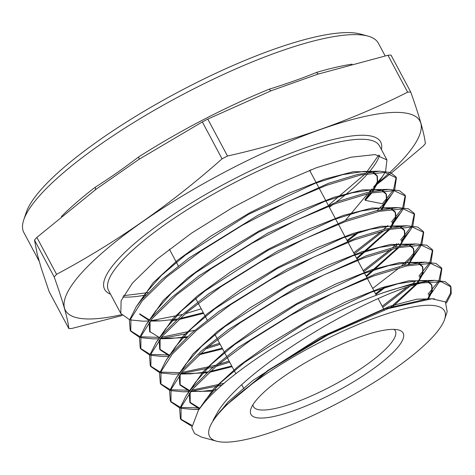 <?xml version="1.0" encoding="UTF-8"?>
<svg xmlns="http://www.w3.org/2000/svg" width="475" height="475" viewBox="0 0 475 475"><rect width="100%" height="100%" fill="white"/><g stroke="black" fill="none" stroke-linecap="round" stroke-linejoin="round"><path stroke-width="0.71" d="M257.99 398.187A86.278 20.14 151.9 0 0 250.889 408.904A86.278 20.14 151.9 0 0 305.532 406.161A86.278 20.14 151.9 0 0 396.097 349.25A86.278 20.14 151.9 0 0 398.65 330.006A86.278 20.14 151.9 0 0 330.256 349.487A86.278 20.14 151.9 0 0 257.99 398.187M252.896 404.789A80.429 18.774 151.9 0 0 253.418 406.582A80.429 18.774 151.9 0 0 312.758 395.313A80.429 18.774 151.9 0 0 388.734 345.889A80.429 18.774 151.9 0 0 395.313 330.82A80.429 18.774 151.9 0 0 394.113 329.389M23.75 219.86L26.232 212.456A195.1 45.547 -28.1 0 1 42.299 188.225A195.1 45.547 -28.1 0 1 205.717 78.096A195.1 45.547 -28.1 0 1 360.377 34.04L367.911 36.094A200.949 46.912 151.9 0 0 208.614 81.468A200.949 46.912 151.9 0 0 40.298 194.904A200.949 46.912 151.9 0 0 23.75 219.86A200.949 46.912 151.9 0 0 23.869 232.56L39.146 261.173M385.148 55.902L378.397 43.261A200.949 46.912 151.9 0 0 367.911 36.094M95.208 189.887A2.927 1.651 52.4 0 0 95.107 187.328C108.84 178.671 123.298 168.583 138.474 157.059A200.949 46.912 -28.1 0 1 269.408 89.122C287.001 83.647 302.735 78.072 316.623 72.396A200.949 46.912 -28.1 0 1 352.07 64.167M121.576 314.67A200.949 46.912 -28.1 0 1 81.819 272.668A200.949 46.912 -28.1 0 1 320.393 129.521A200.949 46.912 -28.1 0 1 403.495 158.686A200.949 46.912 -28.1 0 1 389.904 172.354M122.259 315.501L71.939 328.427A230.417 53.788 -28.1 0 1 68.869 328.617C67.747 318.464 62.86 301.245 54.197 276.967A230.417 53.788 -28.1 0 1 55.367 275.654A230.417 53.788 -28.1 0 1 56.572 274.33C115.502 242.897 170.662 204.404 222.045 158.846A230.417 53.788 -28.1 0 1 227.495 156.014C291.436 141.758 351.482 120.478 407.639 92.18A230.417 53.788 -28.1 0 1 410.709 91.99C419.372 116.268 424.264 133.487 425.38 143.64A230.417 53.788 -28.1 0 1 424.211 144.952A230.417 53.788 -28.1 0 1 423.005 146.276L391.43 172.93M54.197 276.967L34.485 240.047A230.417 53.788 -28.1 0 1 35.655 238.735A230.417 53.788 -28.1 0 1 36.86 237.411L56.572 274.33M373.552 187.12L382.565 176.403L385.053 172.431M385.575 171.451L386.965 159.956L375.208 154.577L350.883 157.225L316.504 167.711L275.637 185.066L232.495 207.617L191.544 233.148L157.017 259.142L132.483 283.041L121.125 300.705L120.793 313.423L129.574 319.711M139.62 337.404L130.791 331.295L130.91 318.565L142.28 300.764L166.82 276.836L201.388 250.806L242.387 225.251L285.546 202.7L326.396 185.375L360.691 174.96L384.869 172.413L396.405 177.911L394.707 189.644M394.167 190.618L391.934 194.132L382.933 204.838L377.061 210.579M372.002 192.696L365.299 200.349L382.387 203.745L393.033 190.534M393.627 189.531L396.108 177.383M396.405 177.911L395.859 176.825L390.337 172.496L379.733 171.19L357.782 174.402L328.73 183.231L258.311 215.056L189.282 257.824L161.732 279.638L141.681 299.695L136.218 306.779L129.426 320.257L130.192 330.238L130.791 331.295M450.971 286.936L450.425 285.849L445.039 281.627L434.708 280.357L412.431 283.694L382.66 292.933A150.148 35.049 -28.1 0 1 421.562 282.963L441.418 281.764L450.971 286.936L451.25 293.681L446.452 302.985M445.71 302.177L450.532 293.164L450.674 286.407M191.71 426.158L180.993 419.621L181.106 407.093L192.268 389.601L216.374 366.071L250.331 340.474L290.605 315.347L333.011 293.176L373.13 276.147L406.814 265.893L430.552 263.382L441.875 268.767L440.046 280.571M439.488 281.556L427.512 299.001M431.306 292.333L428.628 295.189M428.076 294.102L438.33 281.485M438.947 280.464L441.578 268.233M441.875 268.767L441.328 267.68L435.937 263.447L425.547 262.164L403.934 265.329L375.387 274.027L306.316 305.265L238.379 347.391L211.304 368.855L191.662 388.532L186.331 395.449L179.645 408.732L180.387 418.57L180.993 419.621M179.829 408.043L170.953 401.957L171.071 389.381L182.269 371.836L206.447 348.234L240.51 322.561L280.921 297.35L323.475 275.102L363.749 258.008L397.569 247.713L421.408 245.183L432.778 250.592L430.979 262.384M430.421 263.37L417.109 282.631M422.198 274.223L419.49 277.121M418.938 276.028L429.269 263.293M429.881 262.277L432.488 250.07M432.778 250.592L432.238 249.506L426.782 245.243L416.385 243.966L394.719 247.143L366.041 255.871L296.679 287.244L228.635 329.424L201.43 350.972L181.664 370.761L176.302 377.714L169.593 391.056L170.347 400.9L170.953 401.957M169.777 390.379L160.912 384.293L161.025 371.688L172.271 354.065L196.549 330.38L230.749 304.612L271.308 279.312L314.011 256.993L354.427 239.839L388.36 229.52L412.276 226.991L423.688 232.423L421.913 244.197M421.361 245.183L419.271 248.443L410.353 259.047L403.869 265.347M401.494 265.923L409.8 257.961L420.215 245.106M420.82 244.091L423.421 231.978M423.688 232.423L423.142 231.337L417.703 227.068L407.218 225.773L385.486 228.956L356.767 237.696L287.108 269.188L218.732 311.57L191.49 333.153L171.671 352.996L166.286 359.979L159.558 373.332L160.307 383.236L160.912 384.293M159.725 372.721L150.872 366.629L150.991 353.97L162.272 336.3L186.639 312.532L220.958 286.674L261.666 261.292L304.517 238.901L345.07 221.694L379.127 211.333L403.133 208.798L414.592 214.255L412.84 226.017M412.294 226.997L410.162 230.339L401.215 240.979M400.662 239.887L411.154 226.913M411.754 225.904L414.295 213.72M414.592 214.255L414.046 213.168L408.559 208.869L398.062 207.581L376.206 210.781L347.326 219.575L277.56 251.115L208.935 293.639L181.551 315.335L161.672 335.231L156.257 342.249L149.512 355.662L150.266 365.572L150.872 366.629M149.673 355.062L140.832 348.959L140.95 336.27L152.279 318.535L176.724 294.69L211.161 268.749L252.005 243.283L295.017 220.81L335.724 203.537L369.906 193.147L394.001 190.606L405.496 196.08L403.774 207.824M403.233 208.81L401.048 212.236L392.077 222.906M391.525 221.819L402.093 208.727M402.693 207.717L405.205 195.558M405.496 196.08L404.955 194.993L399.439 190.683L388.894 189.382L367.021 192.583L338.052 201.394L267.894 233.106L199.132 275.714L171.659 297.469L151.673 317.46L146.241 324.514L139.466 337.957L140.232 347.902L140.832 348.959M180.708 419.087L191.763 425.232M199.179 409.135L193.272 409.444L180.69 408.274M170.667 401.417L180.09 407.212M180.981 407.425L200.064 407.942M415.845 280.755L412.805 283.605M409.533 286.532L382.761 307.313M222.086 385.112L190.825 391.347M189.258 391.489L183.297 391.804L170.638 390.616M160.627 383.758L170.032 389.553M170.929 389.767L190.22 390.284M191.835 390.112L224.17 383.301M382.191 306.238L406.612 287.512M229.68 362.122L216 366.385M213.239 367.169L180.72 373.718M179.158 373.855L173.322 374.157L160.58 372.958M150.587 366.088L159.974 371.895M160.871 372.109L180.108 372.655M181.723 372.489L215.383 365.334M218.263 364.485L229.104 361.048M372.685 288.444L399.534 267.663M398.614 243.592L394.933 247.089M393.104 248.763L363.755 271.724M220.186 344.339L205.734 348.84M168.904 356.416L163.347 356.517L150.528 355.3M140.547 348.424L149.922 354.237M150.812 354.451L170.002 355.027M207.985 346.946L219.61 343.271M363.185 270.649L390.628 249.393M392.576 247.665L396.845 243.687M384.18 230.5L354.255 253.929M186.348 333.741L162.747 338.224M158.81 338.776L153.372 338.871L140.475 337.642M130.506 330.76L139.87 336.579M140.76 336.793L159.891 337.398M161.5 337.232L194.857 330.238M353.685 252.854L381.722 231.123M383.652 229.401L387.849 225.482M220.471 411.481A133.154 31.083 -28.1 0 1 360.246 323.647A133.154 31.083 -28.1 0 1 444.588 319.414A133.154 31.083 -28.1 0 1 433.622 335.95A133.154 31.083 -28.1 0 1 322.092 411.118A133.154 31.083 -28.1 0 1 216.535 441.186A133.154 31.083 -28.1 0 1 220.471 411.481M444.588 319.414L447.177 311.689L445.419 301.922L431.87 298.763L388.259 308.572L328.457 334.637L268.529 370.352L224.812 406.416L220.133 411.332L213.037 420.363L218.536 410.602C247.487 365.554 367.044 295.521 421.562 282.963M382.66 292.933C319.574 315.103 232.127 368.41 203.437 403.714L198.413 410.222L191.775 427.72L194.578 433.521L201.352 437.048L216.535 441.186M371.878 188.991L369.122 192.102M367.787 193.628L345.521 220.228M130.429 319.948L143.498 321.231L148.847 320.963M150.391 320.833L182.477 314.521M185.191 313.761L201.198 308.786M34.485 240.047L37.234 254.078L41.123 267.769L49.157 291.703L68.869 328.617M407.639 92.18L387.927 55.26L317.674 74.219L271.332 90.689L207.783 119.094L227.495 156.014M387.927 55.26A230.417 53.788 -28.1 0 1 390.996 55.07L410.709 91.99M222.045 158.846L202.332 121.927L138.89 159.41L96.009 189.287L36.86 237.411M202.332 121.927A230.417 53.788 -28.1 0 1 207.783 119.094M389.126 173.078A200.949 46.912 -28.1 0 1 376.028 184.484M390.693 173.529L373.801 186.859M39.116 261.066L38.131 257.521M318.772 73.868A2.927 1.876 73.5 0 1 316.623 72.396M271.219 90.737A2.927 1.176 68 0 1 269.408 89.122M138.949 159.368A2.927 0.908 57.4 0 0 138.474 157.059M213.037 420.363L228.243 401.791L252.991 380.38L320.643 337.078L390.011 306.203L416.747 299.191L434.447 298.787M200.67 407.14L213.792 388.663L237.951 366.563L270.524 343.104L307.972 320.702L346.239 301.649L381.182 287.88L409.011 280.767L426.698 280.98M428.782 281.889L431.567 284.608L431.912 290.522L427.832 298.543M199.785 408.31L189.81 402.129L189.246 393.353M190.333 390.141L203.062 371.693L227.08 349.487L259.742 325.826L297.463 303.163L336.11 283.842L371.462 269.853L399.647 262.604L417.555 262.782M419.651 263.69L422.471 266.439L422.815 272.377L418.724 280.44M415.465 284.679L389.815 308.037M217.027 389.672L200.213 391.501L191.164 390.931M189.893 390.688L179.77 384.465L179.212 375.636M180.298 372.418L193.088 353.899L217.2 331.621L249.975 307.877L287.832 285.137L326.622 265.745L362.104 251.703L390.408 244.417L408.405 244.583M410.519 245.492L413.375 248.265L413.725 254.238L409.61 262.337L408.096 264.403M384.916 286.668L375.553 293.817M231.741 365.982L210.193 371.438M207.943 371.872L190.237 373.855L181.082 373.267M170.27 354.694L183.112 336.11L207.314 313.755L240.208 289.934L278.196 267.11L317.122 247.653L352.747 233.552L381.164 226.231L399.261 226.385M401.387 227.287L404.278 230.096L404.629 236.093L400.496 244.233L399.077 246.175M397.931 247.629L366.053 276.028M222.247 348.205L200.005 353.839M169.729 355.365L159.689 349.131L159.137 340.207M160.241 336.965L173.143 318.321L197.434 295.883L230.446 271.979L268.565 249.084L307.64 229.556L343.395 215.401L371.931 208.05L390.117 208.187M392.249 209.089L395.188 211.921L395.538 217.954L390.064 227.941M388.924 229.395L356.559 258.234M187.578 336.668L170.293 338.568L160.912 337.951M159.648 337.707L149.649 331.461L149.097 322.489M150.207 319.242L163.162 300.527L187.548 278.023L220.673 254.036L258.928 231.058L298.14 211.464L334.032 197.256L362.692 189.863L380.968 189.988M383.117 190.897L386.092 193.752L386.448 199.809L381.045 209.713M358.465 231.717L347.059 240.445M203.27 312.657L179.621 318.648M177.401 319.063L160.318 320.922L150.824 320.293M149.566 320.043L139.608 313.797L139.977 314.492L149.162 320.554M140.178 301.512L153.193 282.738L177.662 260.152L210.906 236.087L249.298 213.032L288.652 193.367L324.68 179.105L353.453 171.677L371.824 171.79M373.985 172.698L376.996 175.584L377.352 181.67L372.026 191.484M370.91 192.927L364.925 199.654L369.312 193.277M370.304 191.847L372.269 188.985M224.812 406.416L267.983 370.34L326.824 334.685L385.308 308.649L427.464 298.846L429.525 298.852M202.57 404.759L205.717 399.724L221.249 382.137L244.56 362.378L306.357 322.489L371.23 292.214L398.145 283.729L418.297 280.648L425.202 281.182M427.922 281.99L431.935 285.303L432.315 291.098L428.42 298.929M199.399 408.832L190.178 402.824L190.214 392.107M191.888 388.265L195.694 381.989L211.286 364.337L234.686 344.5L296.733 304.463L361.867 274.063L388.894 265.549L409.135 262.455L416.053 262.984M418.778 263.791L422.839 267.134L423.047 273.57L418.172 282.411M416.706 284.311L392.065 307.283M212.533 391.157L190.718 391.477M189.477 391.21L180.138 385.16L180.185 374.389M176.302 377.714L185.672 364.254L201.323 346.536L224.812 326.628L287.102 286.431L352.509 255.918L379.65 247.368L399.974 244.263L406.897 244.791M409.64 245.593L413.749 248.959L413.968 255.384L409.153 264.183M386.935 286.045L375.927 294.512M232.109 366.676L209.107 372.412M206.904 372.816L180.637 373.819M171.837 352.794L175.649 346.518L191.36 328.742L214.938 308.75L277.477 268.405L343.146 237.767L370.399 229.188L390.812 226.07L397.735 226.593M400.496 227.394L404.652 230.791L404.89 237.191L400.128 245.955M399.048 247.392L366.427 276.723M222.621 348.899L198.924 354.813M169.32 355.882L160.057 349.826L160.117 338.942M161.815 335.065L165.627 328.783L181.397 310.941L205.069 290.878L267.853 250.378L333.782 219.622L361.148 211.007L381.651 207.872L388.586 208.394M391.358 209.196L395.556 212.622L395.812 218.999L391.109 227.733M390.034 229.158L356.927 258.934M186.556 337.606L160.473 338.497M149.649 331.461L150.017 332.156L150.082 321.219M146.241 324.514L155.604 311.048L171.433 293.14L195.195 273L258.228 232.346L324.425 201.471L351.904 192.826L372.489 189.679L379.424 190.196M382.215 190.998L386.46 194.447L386.733 200.812L382.084 209.505M360.418 231.123L347.427 241.14M203.638 313.352L178.553 319.616M176.385 320.002L170.929 320.821M141.764 299.594L145.582 293.312L161.47 275.34L185.321 255.128L248.597 214.32L315.062 183.326L342.653 174.64L363.327 171.487L370.268 171.998M373.071 172.799L377.37 176.278L377.649 182.62L373.059 191.277M365.299 200.349L364.925 199.654M310.787 169.872A98.266 22.942 -28.1 0 1 309.89 170.834M110.527 294.197A156.465 36.528 -28.1 0 1 117.426 260.051A156.465 36.528 -28.1 0 1 278.403 158.199A156.465 36.528 -28.1 0 1 381.413 149.56M386.965 159.956L379.442 145.867A153.544 35.845 151.9 0 0 266.16 167.384A153.544 35.845 151.9 0 0 121.107 261.731A153.544 35.845 151.9 0 0 108.555 290.504L120.793 313.423M122.805 296.982A153.544 35.845 151.9 0 0 145.825 295.005M329.323 207.237A153.544 35.845 151.9 0 0 332.874 204.6M336.241 202.047A153.544 35.845 151.9 0 0 366.89 174.64A153.544 35.845 151.9 0 0 367.858 173.553M61.406 216.517A200.949 46.912 -28.1 0 1 95.107 187.328M369.045 172.182A153.544 35.845 151.9 0 0 379.644 155.242M309.943 170.941L311.042 169.777M169.379 249.191L178.351 265.988M195.629 298.353L197.63 302.1M198.212 303.187L207.272 320.156M214.92 334.483L216.909 338.212M217.491 339.298L226.551 356.262M227.133 357.354L235.879 373.736M241.799 384.821L243.924 388.799M378.741 155.046L366.356 172.621M365.014 174.07L329.163 204.713M148.052 292.636L123.5 295.688M309.617 170.329L318.547 187.049M319.129 188.136L328.183 205.093M328.759 206.18L337.814 223.137M338.396 224.224L347.451 241.181M348.027 242.268L357.081 259.219M357.663 260.306L366.718 277.263M367.3 278.35L376.337 295.278M378.177 298.728L384.198 310.003M382.565 176.403L373.154 189.923M150.171 321.106L160.318 320.922M391.934 194.132L382.268 208.026M160.271 338.746L170.293 338.568M401.048 212.236L391.382 226.13M410.162 230.339L400.496 244.233M180.464 374.033L190.237 373.855M419.271 248.443L409.61 262.337M183.297 391.804L189.098 391.697M190.564 391.673L191.704 391.649M193.272 409.444L199.031 409.343M427.464 298.846L431.87 298.763M205.717 399.724L198.413 410.222M418.297 280.648L434.708 280.357M195.694 381.989L186.331 395.449M409.135 262.455L425.547 262.164M399.974 244.263L416.385 243.966M175.649 346.518L166.286 359.979M390.812 226.07L407.218 225.773M165.627 328.783L156.257 342.249M381.651 207.872L398.062 207.581M372.489 189.679L388.894 189.382M145.582 293.312L136.218 306.779M363.327 171.487L379.733 171.19M431.935 285.303L431.567 284.608M190.178 402.824L189.81 402.129M422.839 267.134L422.471 266.439M180.138 385.16L179.77 384.465M413.749 248.959L413.375 248.265M404.652 230.791L404.278 230.096M160.057 349.826L159.689 349.131M395.556 212.622L395.188 211.921M386.46 194.447L386.092 193.752M377.37 176.278L376.996 175.584"/></g></svg>
